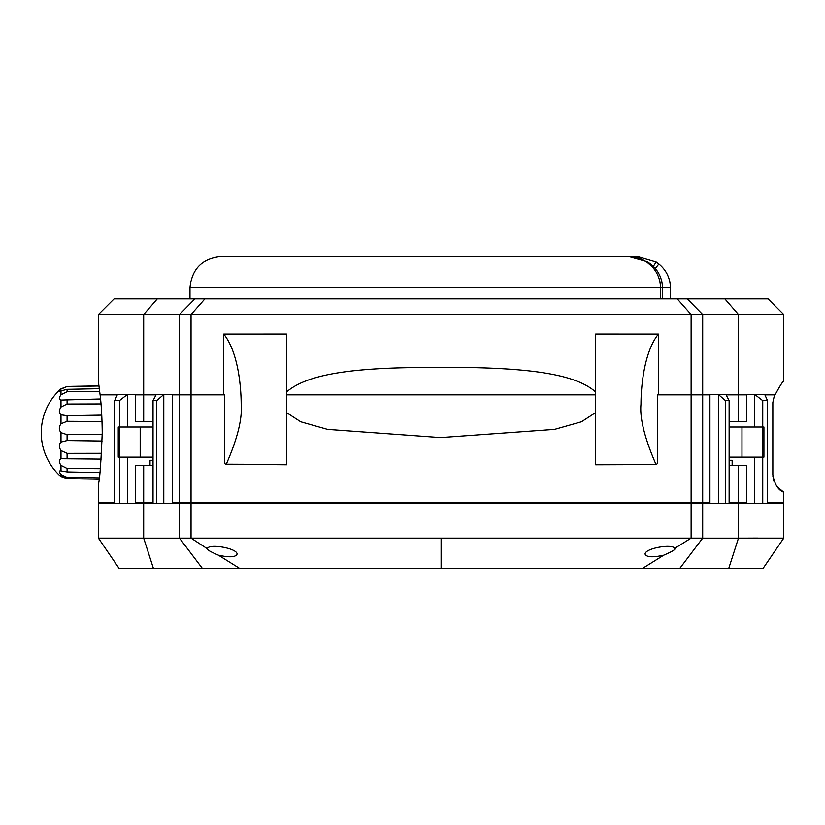 <?xml version="1.0" encoding="UTF-8"?>
<svg xmlns="http://www.w3.org/2000/svg" width="825" height="825" viewBox="0 0 825 825"><rect width="100%" height="100%" fill="white"/><g stroke="black" fill="none" stroke-linecap="round" stroke-linejoin="round"><path stroke-width="1.24" d="M702.694 538.137L738.488 538.137L738.488 502.662L746.604 502.662M767.508 502.662L783.75 502.662L783.75 538.127L762.96 568.569L441.086 568.569L441.086 538.127L691.123 538.127L674.695 548.367C672.447 543.458 644.562 548.398 645.098 554.142C646.491 557.257 652.688 557.607 663.692 555.215L642.262 568.569M738.488 502.662L729.125 502.662M709.923 502.662L172.239 502.662M153.037 502.662L135.558 502.662M143.684 502.662L143.684 538.127L98.412 538.127L98.412 502.662L114.654 502.662M738.478 538.127L783.75 538.127M747.893 538.106L758.031 538.075M98.412 538.127L119.202 568.569L441.086 568.569M167.64 568.569L184.027 568.569L167.64 568.569M214.335 568.569L397.753 568.569L214.335 568.569M484.409 568.569L654.184 568.569L484.409 568.569M657.329 568.569L667.827 568.569L657.329 568.569M698.136 568.569L714.522 568.569L698.136 568.569M153.471 568.569L143.684 538.137L179.468 538.137L179.468 502.662M202.496 568.569L179.468 538.127L191.039 538.127L207.25 548.687C206.704 549.584 210.447 551.76 218.47 555.215L239.9 568.569M218.47 555.215C229.453 557.607 235.651 557.257 237.064 554.142C237.569 548.388 209.705 543.469 207.467 548.367M191.039 502.662L191.039 538.127L441.086 538.127M691.123 502.662L691.123 538.127L702.694 538.127L702.694 502.662M663.692 555.215C671.715 551.76 675.458 549.584 674.912 548.687L674.695 548.367M774.634 394.371L772.839 402.538L774.634 394.371L725.835 394.371L729.125 400.651L725.495 400.651L718.204 394.371L658.422 394.371M725.814 394.371L718.204 394.371M223.74 394.371L117.49 394.371L114.654 400.651L119.419 400.651L127.545 394.371L127.535 427.02M125.544 394.371L100.052 394.371C101.351 404.724 102.073 417.532 102.228 432.795C100.949 463.815 99.67 480.81 98.412 483.801L98.412 503.446L114.654 503.446L114.654 400.651M114.654 503.446L127.493 503.446L127.514 457.143M119.419 503.446L119.419 457.143M119.419 427.02L119.419 400.651M127.493 503.446L783.75 503.446L783.75 492.205L776.748 486.42M150.016 465.31L150.016 460.288L153.037 460.288M135.558 503.446L135.558 465.31L153.037 465.31M153.037 421.369L135.558 421.369L135.558 394.371M153.037 503.446L153.037 400.651L156.327 394.371M156.667 503.446L156.667 400.651L163.958 394.371M156.667 400.651L153.037 400.651M172.239 503.446L172.239 394.371M163.783 503.446L163.783 394.567M191.039 503.446L191.039 394.371M691.123 394.371L691.123 503.446M286.502 412.582L300.733 421.781L327.556 429.392L440.602 437.59L554.555 429.392L581.429 421.792L595.66 412.582M709.923 394.371L709.923 503.446M718.379 503.446L718.379 394.567M729.125 503.446L729.125 400.651M729.125 460.288L732.146 460.288L732.146 465.31M772.839 402.538L772.839 474.726C774.592 484.399 778.233 490.225 783.75 492.205M774.097 481.604L773.881 481.006M773.871 480.954L773.345 479.108M773.293 478.902L773.097 477.85M772.953 476.737L772.87 475.685M767.508 503.446L767.508 400.651L764.682 394.371M762.743 503.446L762.743 457.143M762.743 427.02L762.743 400.651L754.617 394.371L754.627 427.02M767.508 400.651L762.743 400.651M754.669 503.446L754.648 457.143M746.604 394.371L746.604 421.369L738.488 421.369L738.488 394.371M738.488 503.446L738.488 465.31L746.604 465.31L746.604 503.446M729.125 421.369L738.488 421.369M738.488 465.31L729.125 465.31M725.495 503.446L725.495 400.651M724.866 298.805L738.488 314.49L783.75 314.49L768.054 298.805L194.875 298.805L179.468 314.49L98.412 314.49L98.412 381.8L100.103 394.845L117.222 394.845M135.558 394.845L156.09 394.845M172.239 394.845L224.565 394.845L224.565 459.938C224.658 463.454 225.225 464.867 226.277 464.186L286.502 464.784L286.502 334.032L223.74 334.053L223.74 394.845M595.66 394.845L286.502 394.845M658.422 394.845L658.422 334.053C644.047 351.883 640.973 387.049 640.984 404.116C639.623 418.048 644.583 438.075 655.885 464.186C656.937 464.877 657.504 463.464 657.597 459.938L657.597 394.845L709.923 394.845M726.072 394.845L746.604 394.845M764.94 394.845L775.098 394.845C779.986 385.729 782.873 381.171 783.75 381.191L783.75 314.49M194.875 298.805L114.108 298.805L98.412 314.49M738.488 394.845L738.488 314.49L691.123 314.49L691.123 394.845M191.039 394.845L191.039 314.49L204.92 298.805M658.422 334.053L595.66 334.032L595.66 391.957C576.871 375.561 535.734 366.197 429.516 367.465C339.848 367.383 304.105 377.004 286.502 391.957L286.502 334.032M677.243 298.805L691.123 314.49L179.468 314.49L179.468 394.845M595.66 460.051L595.66 464.434L656.37 464.578L595.66 464.784L595.66 334.032M595.66 412.531L595.66 402.332M286.502 461.175L286.502 464.795M286.502 464.434L226.277 464.186C237.487 438.642 242.447 418.564 241.178 403.941C241.117 387.389 238.353 352.327 223.74 334.053M729.125 457.143L763.919 457.143L763.919 427.02L729.125 427.02M153.037 427.02L118.243 427.02L118.243 457.143L153.037 457.143M60.988 389.07L67.083 386.533L60.988 388.812L59.606 391.432L60.988 390.937L60.988 394.762C58.792 397.908 58.792 399.661 60.988 400.032L60.988 407.034C58.792 410.479 58.792 413.067 60.988 414.8L60.988 423.761C58.792 426.907 58.792 429.877 60.988 432.671L60.988 442.045C58.792 444.355 58.792 447.191 60.988 450.563L60.988 458.721C58.792 459.793 58.792 462.021 60.988 465.382L60.988 470.92L60.338 470.848M99.897 472.612L67.083 471.941L60.988 470.92C58.792 470.57 58.792 471.787 60.988 474.571L67.083 477.417L99.247 477.871M60.988 474.571L60.988 476.53L59.359 475.252L67.083 478.644L99.062 479.243M60.988 476.53L67.083 478.644L67.083 477.417M60.988 465.382L67.083 468.476L100.33 468.693M60.988 458.721L101.207 459.102M60.988 450.563L67.083 453.358L101.609 453.296M60.988 442.045L67.083 440.56L102.125 441.024M60.988 432.671L67.083 434.682L102.218 434.342M60.988 423.761L67.083 421.297L102.032 421.503M60.988 414.8L67.083 415.687L101.764 415.119M60.988 407.034L67.083 404.033L101.001 403.941M100.547 398.98L61.576 400.053M60.988 394.762L67.083 391.731L99.701 391.38M60.988 390.937L67.083 389.328L99.371 388.688M99.01 385.997L67.083 386.533M647.274 262.391L647.646 261.803L628.609 256.431C635.487 256.493 641.706 258.472 647.274 262.391L652.059 266.578C657.546 272.58 660.361 279.665 660.485 287.812L660.485 298.805M628.629 256.431L637.323 256.431L637.323 257.472M628.609 256.431L221.368 256.431C202.311 258.287 191.843 268.754 189.987 287.812L189.987 298.805M738.478 538.137L728.692 568.569M702.694 538.127L679.666 568.569M143.684 421.369L143.684 394.371M179.468 394.371L179.468 503.446M702.694 503.446L702.694 394.371M143.684 503.446L143.684 465.31M143.684 394.845L143.684 314.49L157.297 298.805M702.694 394.845L702.694 314.49L687.287 298.805M762.403 457.143L762.403 427.02M741.974 427.02L741.974 457.143M140.188 457.143L140.188 427.02M119.759 427.02L119.759 457.143M67.083 468.476L67.083 471.941M67.083 453.358L67.083 458.473M67.083 434.682L67.083 440.56M67.083 415.687L67.083 421.297M67.083 399.64L67.083 404.033M67.083 389.328L67.083 391.731M647.646 261.803L652.802 265.794L652.059 266.578M655.277 268.403L658.886 263.948C666.332 270.157 670.189 278.108 670.447 287.812L189.987 287.812M662.465 298.805L662.465 287.812L668.993 287.812M653.328 266.3L656.153 261.968M60.988 388.812A58.853 58.853 0 0 0 59.359 475.252M67.083 386.44L99 385.883M670.447 287.812L670.447 298.805M658.886 263.948L656.164 261.958L637.323 256.431M652.802 265.794C659.051 271.796 662.269 279.128 662.465 287.812"/></g></svg>
